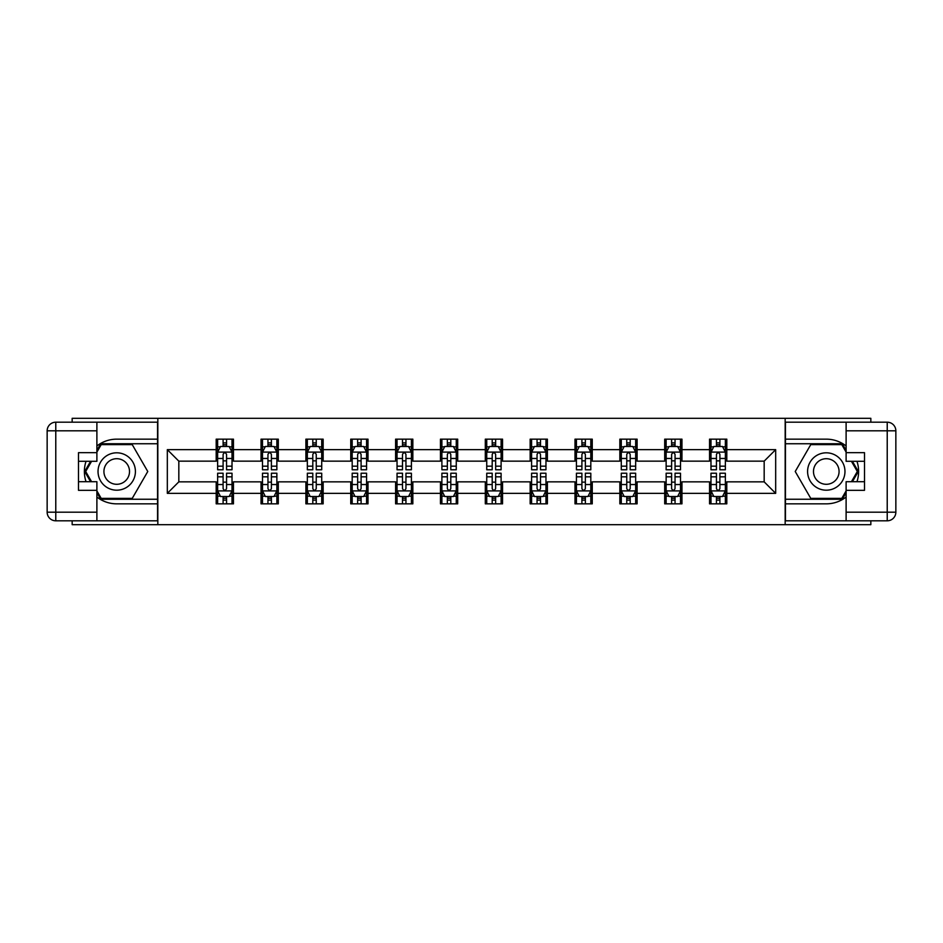 <?xml version="1.0" encoding="UTF-8"?>
<svg xmlns="http://www.w3.org/2000/svg" width="943" height="943" viewBox="0 0 943 943"><rect width="100%" height="100%" fill="white"/><g stroke="black" fill="none" stroke-linecap="round" stroke-linejoin="round"><path stroke-width="1.41" d="M72.163 520.807L72.163 524.685L870.837 524.685L870.837 520.807M870.837 422.193L870.837 418.315L785.165 418.315L785.165 524.685M785.165 418.315L72.163 418.315L72.163 422.193M157.835 524.685L157.835 418.315M726.805 449.646L726.805 439.155L709.549 439.155L709.549 449.646L681.954 449.646L681.954 439.155L664.697 439.155L664.697 449.646L637.103 449.646L637.103 439.155L619.846 439.155L619.846 449.646L592.251 449.646L592.251 439.155L574.994 439.155L574.994 449.646L547.4 449.646L547.4 439.155L530.155 439.155L530.155 449.646L502.548 449.646L502.548 439.155L485.303 439.155L485.303 449.646L457.697 449.646L457.697 439.155L440.452 439.155L440.452 449.646L412.845 449.646L412.845 439.155L395.6 439.155L395.6 449.646L368.006 449.646L368.006 439.155L350.749 439.155L350.749 449.646L323.154 449.646L323.154 439.155L305.897 439.155L305.897 449.646L278.303 449.646L278.303 439.155L261.046 439.155L261.046 449.646L233.451 449.646L233.451 439.155L216.195 439.155L216.195 449.646L167.324 449.646L167.324 493.354L178.828 481.849L216.195 481.849L216.195 503.845L233.451 503.845L233.451 481.849L261.046 481.849L261.046 503.845L278.303 503.845L278.303 481.849L305.897 481.849L305.897 503.845L323.154 503.845L323.154 481.849L350.749 481.849L350.749 503.845L368.006 503.845L368.006 481.849L395.6 481.849L395.6 503.845L412.845 503.845L412.845 481.849L440.452 481.849L440.452 503.845L457.697 503.845L457.697 481.849L485.303 481.849L485.303 503.845L502.548 503.845L502.548 481.849L530.155 481.849L530.155 503.845L547.4 503.845L547.4 481.849L574.994 481.849L574.994 503.845L592.251 503.845L592.251 481.849L619.846 481.849L619.846 503.845L637.103 503.845L637.103 481.849L664.697 481.849L664.697 503.845L681.954 503.845L681.954 481.849L709.549 481.849L709.549 503.845L726.805 503.845L726.805 481.849L764.172 481.849L764.172 461.151L726.805 461.151L726.805 449.646L775.676 449.646L775.676 493.354L726.805 493.354M709.549 493.354L681.954 493.354M664.697 493.354L637.103 493.354M619.846 493.354L592.251 493.354M574.994 493.354L547.4 493.354M530.155 493.354L502.548 493.354M485.303 493.354L457.697 493.354M440.452 493.354L412.845 493.354M395.6 493.354L368.006 493.354M350.749 493.354L323.154 493.354M305.897 493.354L278.303 493.354M261.046 493.354L233.451 493.354M216.195 493.354L167.324 493.354M709.549 449.646L709.549 461.151L681.954 461.151L681.954 449.646M664.697 449.646L664.697 461.151L637.103 461.151L637.103 449.646M619.846 449.646L619.846 461.151L592.251 461.151L592.251 449.646M574.994 449.646L574.994 461.151L547.4 461.151L547.4 449.646M530.155 449.646L530.155 461.151L502.548 461.151L502.548 449.646M485.303 449.646L485.303 461.151L457.697 461.151L457.697 449.646M440.452 449.646L440.452 461.151L412.845 461.151L412.845 449.646M395.6 449.646L395.6 461.151L368.006 461.151L368.006 449.646M350.749 449.646L350.749 461.151L323.154 461.151L323.154 449.646M305.897 449.646L305.897 461.151L278.303 461.151L278.303 449.646M261.046 449.646L261.046 461.151L233.451 461.151L233.451 449.646M216.195 449.646L216.195 461.151L178.828 461.151L167.324 449.646M178.828 461.151L178.828 481.849M775.676 493.354L764.172 481.849M764.172 461.151L775.676 449.646M216.195 446.345L217.633 446.345M223.102 446.345L226.556 446.345M232.013 446.345L233.451 446.345M216.195 460.868L217.633 460.868M223.102 460.868L226.556 460.868M232.013 460.868L233.451 460.868M216.195 482.132L217.633 482.132M223.102 482.132L226.556 482.132M232.013 482.132L233.451 482.132M216.195 496.655L217.633 496.655M223.102 496.655L226.556 496.655M232.013 496.655L233.451 496.655M261.046 482.132L262.484 482.132M267.953 482.132L271.395 482.132M276.865 482.132L278.303 482.132M261.046 496.655L262.484 496.655M267.953 496.655L271.395 496.655M276.865 496.655L278.303 496.655M261.046 446.345L262.484 446.345M267.953 446.345L271.395 446.345M276.865 446.345L278.303 446.345M261.046 460.868L262.484 460.868M267.953 460.868L271.395 460.868M276.865 460.868L278.303 460.868M305.897 482.132L307.335 482.132M312.805 482.132L316.247 482.132M321.716 482.132L323.154 482.132M305.897 496.655L307.335 496.655M312.805 496.655L316.247 496.655M321.716 496.655L323.154 496.655M305.897 446.345L307.335 446.345M312.805 446.345L316.247 446.345M321.716 446.345L323.154 446.345M305.897 460.868L307.335 460.868M312.805 460.868L316.247 460.868M321.716 460.868L323.154 460.868M350.749 482.132L352.187 482.132M357.645 482.132L361.098 482.132M366.568 482.132L368.006 482.132M350.749 496.655L352.187 496.655M357.645 496.655L361.098 496.655M366.568 496.655L368.006 496.655M350.749 446.345L352.187 446.345M357.645 446.345L361.098 446.345M366.568 446.345L368.006 446.345M350.749 460.868L352.187 460.868M357.645 460.868L361.098 460.868M366.568 460.868L368.006 460.868M395.6 482.132L397.038 482.132M402.496 482.132L405.95 482.132M411.407 482.132L412.845 482.132M395.6 496.655L397.038 496.655M402.496 496.655L405.95 496.655M411.407 496.655L412.845 496.655M395.6 446.345L397.038 446.345M402.496 446.345L405.95 446.345M411.407 446.345L412.845 446.345M395.6 460.868L397.038 460.868M402.496 460.868L405.95 460.868M411.407 460.868L412.845 460.868M440.452 482.132L441.89 482.132M447.347 482.132L450.801 482.132M456.259 482.132L457.697 482.132M440.452 496.655L441.89 496.655M447.347 496.655L450.801 496.655M456.259 496.655L457.697 496.655M440.452 446.345L441.89 446.345M447.347 446.345L450.801 446.345M456.259 446.345L457.697 446.345M440.452 460.868L441.89 460.868M447.347 460.868L450.801 460.868M456.259 460.868L457.697 460.868M485.303 482.132L486.741 482.132M492.199 482.132L495.653 482.132M501.11 482.132L502.548 482.132M485.303 496.655L486.741 496.655M492.199 496.655L495.653 496.655M501.11 496.655L502.548 496.655M485.303 446.345L486.741 446.345M492.199 446.345L495.653 446.345M501.11 446.345L502.548 446.345M485.303 460.868L486.741 460.868M492.199 460.868L495.653 460.868M501.11 460.868L502.548 460.868M530.155 482.132L531.593 482.132M537.05 482.132L540.504 482.132M545.962 482.132L547.4 482.132M530.155 496.655L531.593 496.655M537.05 496.655L540.504 496.655M545.962 496.655L547.4 496.655M530.155 446.345L531.593 446.345M537.05 446.345L540.504 446.345M545.962 446.345L547.4 446.345M530.155 460.868L531.593 460.868M537.05 460.868L540.504 460.868M545.962 460.868L547.4 460.868M574.994 482.132L576.432 482.132M581.902 482.132L585.355 482.132M590.813 482.132L592.251 482.132M574.994 496.655L576.432 496.655M581.902 496.655L585.355 496.655M590.813 496.655L592.251 496.655M574.994 446.345L576.432 446.345M581.902 446.345L585.355 446.345M590.813 446.345L592.251 446.345M574.994 460.868L576.432 460.868M581.902 460.868L585.355 460.868M590.813 460.868L592.251 460.868M619.846 482.132L621.284 482.132M626.753 482.132L630.195 482.132M635.665 482.132L637.103 482.132M619.846 496.655L621.284 496.655M626.753 496.655L630.195 496.655M635.665 496.655L637.103 496.655M619.846 446.345L621.284 446.345M626.753 446.345L630.195 446.345M635.665 446.345L637.103 446.345M619.846 460.868L621.284 460.868M626.753 460.868L630.195 460.868M635.665 460.868L637.103 460.868M664.697 482.132L666.135 482.132M671.605 482.132L675.047 482.132M680.516 482.132L681.954 482.132M664.697 496.655L666.135 496.655M671.605 496.655L675.047 496.655M680.516 496.655L681.954 496.655M664.697 446.345L666.135 446.345M671.605 446.345L675.047 446.345M680.516 446.345L681.954 446.345M664.697 460.868L666.135 460.868M671.605 460.868L675.047 460.868M680.516 460.868L681.954 460.868M709.549 482.132L710.987 482.132M716.444 482.132L719.898 482.132M725.367 482.132L726.805 482.132M709.549 496.655L710.987 496.655M716.444 496.655L719.898 496.655M725.367 496.655L726.805 496.655M709.549 446.345L710.987 446.345M716.444 446.345L719.898 446.345M725.367 446.345L726.805 446.345M709.549 460.868L710.987 460.868M716.444 460.868L719.898 460.868M725.367 460.868L726.805 460.868M226.556 442.892L223.102 442.892M232.013 466.172L226.556 466.172L226.556 469.779L232.013 469.779L232.013 452.239L229.137 446.487L220.509 446.487L217.633 452.239L217.633 469.779L223.102 469.779L223.102 466.172L217.633 466.172M217.633 452.239L217.633 439.155M232.013 452.239L232.013 439.155M223.102 446.487L223.102 439.155M226.556 439.155L226.556 446.487M226.556 466.172L226.556 454.396C225.401 452.18 224.257 452.18 223.102 454.396L223.102 466.172M223.102 500.108L226.556 500.108M217.633 476.828L223.102 476.828L223.102 473.221L217.633 473.221L217.633 490.761L220.509 496.513L229.137 496.513L232.013 490.761L232.013 473.221L226.556 473.221L226.556 476.828L232.013 476.828M232.013 490.761L232.013 503.845M217.633 490.761L217.633 503.845M226.556 496.513L226.556 503.845M223.102 503.845L223.102 496.513M223.102 476.828L223.102 488.604C224.245 490.82 225.401 490.82 226.556 488.604L226.556 476.828M126.067 455.316A18.683 18.683 0 0 0 100.536 462.153A18.683 18.683 0 0 0 107.384 487.684A18.683 18.683 0 0 0 132.904 480.847A18.683 18.683 0 0 0 126.067 455.316M123.12 460.42A12.789 12.789 0 0 0 105.64 465.099A12.789 12.789 0 0 0 110.331 482.58A12.789 12.789 0 0 0 127.8 477.901A12.789 12.789 0 0 0 123.12 460.42M96.893 452.098L101.207 444.624L132.244 444.624L147.768 471.5L132.244 498.375L101.207 498.375L96.893 490.902M91.577 481.708L85.683 471.5L91.577 461.292M835.616 455.316A18.683 18.683 0 0 0 810.096 462.153A18.683 18.683 0 0 0 816.933 487.684A18.683 18.683 0 0 0 842.464 480.847A18.683 18.683 0 0 0 835.616 455.316M832.669 460.42A12.789 12.789 0 0 0 815.2 465.099A12.789 12.789 0 0 0 819.88 482.58A12.789 12.789 0 0 0 837.36 477.901A12.789 12.789 0 0 0 832.669 460.42M846.107 490.902L841.793 498.375L810.756 498.375L795.232 471.5L810.756 444.624L841.793 444.624L846.107 452.098M851.423 461.292L857.317 471.5L851.423 481.708M96.893 497.044A32.345 32.345 0 0 0 116.72 503.845L157.552 503.845L157.552 520.807L55.778 520.807A8.628 8.628 0 0 1 47.15 512.179L47.15 430.821A8.628 8.628 0 0 1 55.778 422.193L96.893 422.193L96.893 461.292L78.493 461.292M96.893 422.193L157.552 422.193L157.552 439.155L116.72 439.155A32.345 32.345 0 0 0 96.893 445.956M86.037 461.292A32.345 32.345 0 0 0 86.037 481.708M157.552 503.845L157.552 439.155M78.493 481.708L96.893 481.708L96.893 520.807M96.893 452.664L78.493 452.664L78.493 490.336L96.893 490.336M157.552 443.752L100.712 443.752L96.893 450.377M96.893 492.623L100.712 499.248L157.552 499.248M90.587 461.292L84.693 471.5L90.587 481.708M846.107 445.956A32.345 32.345 0 0 0 826.28 439.155L785.448 439.155L785.448 422.193L887.222 422.193A8.628 8.628 0 0 1 895.85 430.821L895.85 512.179A8.628 8.628 0 0 1 887.222 520.807L846.107 520.807L846.107 481.708L864.507 481.708M846.107 520.807L785.448 520.807L785.448 503.845L826.28 503.845A32.345 32.345 0 0 0 846.107 497.044M856.963 481.708A32.345 32.345 0 0 0 856.963 461.292M785.448 439.155L785.448 503.845M864.507 461.292L846.107 461.292L846.107 422.193M846.107 490.336L864.507 490.336L864.507 452.664L846.107 452.664M785.448 499.248L842.288 499.248L846.107 492.623M846.107 450.377L842.288 443.752L785.448 443.752M852.413 481.708L858.307 471.5L852.413 461.292M271.395 442.892L267.953 442.892M276.865 466.172L271.395 466.172L271.395 469.779L276.865 469.779L276.865 452.239L273.989 446.487L265.36 446.487L262.484 452.239L262.484 469.779L267.953 469.779L267.953 466.172L262.484 466.172M262.484 452.239L262.484 439.155M276.865 452.239L276.865 439.155M267.953 446.487L267.953 439.155M271.395 439.155L271.395 446.487M271.395 466.172L271.395 454.396C270.252 452.18 269.097 452.18 267.953 454.396L267.953 466.172M316.247 442.892L312.805 442.892M321.716 466.172L316.247 466.172L316.247 469.779L321.716 469.779L321.716 452.239L318.84 446.487L310.212 446.487L307.335 452.239L307.335 469.779L312.805 469.779L312.805 466.172L307.335 466.172M307.335 452.239L307.335 439.155M321.716 452.239L321.716 439.155M312.805 446.487L312.805 439.155M316.247 439.155L316.247 446.487M316.247 466.172L316.247 454.396C315.103 452.18 313.948 452.18 312.805 454.396L312.805 466.172M267.953 500.108L271.395 500.108M262.484 476.828L267.953 476.828L267.953 473.221L262.484 473.221L262.484 490.761L265.36 496.513L273.989 496.513L276.865 490.761L276.865 473.221L271.395 473.221L271.395 476.828L276.865 476.828M276.865 490.761L276.865 503.845M262.484 490.761L262.484 503.845M271.395 496.513L271.395 503.845M267.953 503.845L267.953 496.513M267.953 476.828L267.953 488.604C269.097 490.82 270.252 490.82 271.395 488.604L271.395 476.828M312.805 500.108L316.247 500.108M307.335 476.828L312.805 476.828L312.805 473.221L307.335 473.221L307.335 490.761L310.212 496.513L318.84 496.513L321.716 490.761L321.716 473.221L316.247 473.221L316.247 476.828L321.716 476.828M321.716 490.761L321.716 503.845M307.335 490.761L307.335 503.845M316.247 496.513L316.247 503.845M312.805 503.845L312.805 496.513M312.805 476.828L312.805 488.604C313.948 490.82 315.103 490.82 316.247 488.604L316.247 476.828M361.098 442.892L357.645 442.892M366.568 466.172L361.098 466.172L361.098 469.779L366.568 469.779L366.568 452.239L363.692 446.487L355.063 446.487L352.187 452.239L352.187 469.779L357.645 469.779L357.645 466.172L352.187 466.172M352.187 452.239L352.187 439.155M366.568 452.239L366.568 439.155M357.645 446.487L357.645 439.155M361.098 439.155L361.098 446.487M361.098 466.172L361.098 454.396C359.955 452.18 358.8 452.18 357.645 454.396L357.645 466.172M405.95 442.892L402.496 442.892M411.407 466.172L405.95 466.172L405.95 469.779L411.407 469.779L411.407 452.239L408.543 446.487L399.915 446.487L397.038 452.239L397.038 469.779L402.496 469.779L402.496 466.172L397.038 466.172M397.038 452.239L397.038 439.155M411.407 452.239L411.407 439.155M402.496 446.487L402.496 439.155M405.95 439.155L405.95 446.487M405.95 466.172L405.95 454.396C404.806 452.18 403.651 452.18 402.496 454.396L402.496 466.172M450.801 442.892L447.347 442.892M456.259 466.172L450.801 466.172L450.801 469.779L456.259 469.779L456.259 452.239L453.383 446.487L444.766 446.487L441.89 452.239L441.89 469.779L447.347 469.779L447.347 466.172L441.89 466.172M441.89 452.239L441.89 439.155M456.259 452.239L456.259 439.155M447.347 446.487L447.347 439.155M450.801 439.155L450.801 446.487M450.801 466.172L450.801 454.396C449.646 452.18 448.503 452.18 447.347 454.396L447.347 466.172M357.645 500.108L361.098 500.108M352.187 476.828L357.645 476.828L357.645 473.221L352.187 473.221L352.187 490.761L355.063 496.513L363.692 496.513L366.568 490.761L366.568 473.221L361.098 473.221L361.098 476.828L366.568 476.828M366.568 490.761L366.568 503.845M352.187 490.761L352.187 503.845M361.098 496.513L361.098 503.845M357.645 503.845L357.645 496.513M357.645 476.828L357.645 488.604C358.8 490.82 359.943 490.82 361.098 488.604L361.098 476.828M402.496 500.108L405.95 500.108M397.038 476.828L402.496 476.828L402.496 473.221L397.038 473.221L397.038 490.761L399.915 496.513L408.543 496.513L411.407 490.761L411.407 473.221L405.95 473.221L405.95 476.828L411.407 476.828M411.407 490.761L411.407 503.845M397.038 490.761L397.038 503.845M405.95 496.513L405.95 503.845M402.496 503.845L402.496 496.513M402.496 476.828L402.496 488.604C403.651 490.82 404.795 490.82 405.95 488.604L405.95 476.828M447.347 500.108L450.801 500.108M441.89 476.828L447.347 476.828L447.347 473.221L441.89 473.221L441.89 490.761L444.766 496.513L453.383 496.513L456.259 490.761L456.259 473.221L450.801 473.221L450.801 476.828L456.259 476.828M456.259 490.761L456.259 503.845M441.89 490.761L441.89 503.845M450.801 496.513L450.801 503.845M447.347 503.845L447.347 496.513M447.347 476.828L447.347 488.604C448.503 490.82 449.646 490.82 450.801 488.604L450.801 476.828M495.653 442.892L492.199 442.892M501.11 466.172L495.653 466.172L495.653 469.779L501.11 469.779L501.11 452.239L498.234 446.487L489.617 446.487L486.741 452.239L486.741 469.779L492.199 469.779L492.199 466.172L486.741 466.172M486.741 452.239L486.741 439.155M501.11 452.239L501.11 439.155M492.199 446.487L492.199 439.155M495.653 439.155L495.653 446.487M495.653 466.172L495.653 454.396C494.497 452.18 493.354 452.18 492.199 454.396L492.199 466.172M492.199 500.108L495.653 500.108M486.741 476.828L492.199 476.828L492.199 473.221L486.741 473.221L486.741 490.761L489.617 496.513L498.234 496.513L501.11 490.761L501.11 473.221L495.653 473.221L495.653 476.828L501.11 476.828M501.11 490.761L501.11 503.845M486.741 490.761L486.741 503.845M495.653 496.513L495.653 503.845M492.199 503.845L492.199 496.513M492.199 476.828L492.199 488.604C493.354 490.82 494.497 490.82 495.653 488.604L495.653 476.828M540.504 442.892L537.05 442.892M545.962 466.172L540.504 466.172L540.504 469.779L545.962 469.779L545.962 452.239L543.085 446.487L534.457 446.487L531.593 452.239L531.593 469.779L537.05 469.779L537.05 466.172L531.593 466.172M531.593 452.239L531.593 439.155M545.962 452.239L545.962 439.155M537.05 446.487L537.05 439.155M540.504 439.155L540.504 446.487M540.504 466.172L540.504 454.396C539.349 452.18 538.205 452.18 537.05 454.396L537.05 466.172M537.05 500.108L540.504 500.108M531.593 476.828L537.05 476.828L537.05 473.221L531.593 473.221L531.593 490.761L534.457 496.513L543.085 496.513L545.962 490.761L545.962 473.221L540.504 473.221L540.504 476.828L545.962 476.828M545.962 490.761L545.962 503.845M531.593 490.761L531.593 503.845M540.504 496.513L540.504 503.845M537.05 503.845L537.05 496.513M537.05 476.828L537.05 488.604C538.194 490.82 539.349 490.82 540.504 488.604L540.504 476.828M585.355 442.892L581.902 442.892M590.813 466.172L585.355 466.172L585.355 469.779L590.813 469.779L590.813 452.239L587.937 446.487L579.308 446.487L576.432 452.239L576.432 469.779L581.902 469.779L581.902 466.172L576.432 466.172M576.432 452.239L576.432 439.155M590.813 452.239L590.813 439.155M581.902 446.487L581.902 439.155M585.355 439.155L585.355 446.487M585.355 466.172L585.355 454.396C584.2 452.18 583.057 452.18 581.902 454.396L581.902 466.172M581.902 500.108L585.355 500.108M576.432 476.828L581.902 476.828L581.902 473.221L576.432 473.221L576.432 490.761L579.308 496.513L587.937 496.513L590.813 490.761L590.813 473.221L585.355 473.221L585.355 476.828L590.813 476.828M590.813 490.761L590.813 503.845M576.432 490.761L576.432 503.845M585.355 496.513L585.355 503.845M581.902 503.845L581.902 496.513M581.902 476.828L581.902 488.604C583.045 490.82 584.2 490.82 585.355 488.604L585.355 476.828M630.195 442.892L626.753 442.892M635.665 466.172L630.195 466.172L630.195 469.779L635.665 469.779L635.665 452.239L632.788 446.487L624.16 446.487L621.284 452.239L621.284 469.779L626.753 469.779L626.753 466.172L621.284 466.172M621.284 452.239L621.284 439.155M635.665 452.239L635.665 439.155M626.753 446.487L626.753 439.155M630.195 439.155L630.195 446.487M630.195 466.172L630.195 454.396C629.052 452.18 627.897 452.18 626.753 454.396L626.753 466.172M626.753 500.108L630.195 500.108M621.284 476.828L626.753 476.828L626.753 473.221L621.284 473.221L621.284 490.761L624.16 496.513L632.788 496.513L635.665 490.761L635.665 473.221L630.195 473.221L630.195 476.828L635.665 476.828M635.665 490.761L635.665 503.845M621.284 490.761L621.284 503.845M630.195 496.513L630.195 503.845M626.753 503.845L626.753 496.513M626.753 476.828L626.753 488.604C627.897 490.82 629.052 490.82 630.195 488.604L630.195 476.828M675.047 442.892L671.605 442.892M680.516 466.172L675.047 466.172L675.047 469.779L680.516 469.779L680.516 452.239L677.64 446.487L669.011 446.487L666.135 452.239L666.135 469.779L671.605 469.779L671.605 466.172L666.135 466.172M666.135 452.239L666.135 439.155M680.516 452.239L680.516 439.155M671.605 446.487L671.605 439.155M675.047 439.155L675.047 446.487M675.047 466.172L675.047 454.396C673.903 452.18 672.748 452.18 671.605 454.396L671.605 466.172M671.605 500.108L675.047 500.108M666.135 476.828L671.605 476.828L671.605 473.221L666.135 473.221L666.135 490.761L669.011 496.513L677.64 496.513L680.516 490.761L680.516 473.221L675.047 473.221L675.047 476.828L680.516 476.828M680.516 490.761L680.516 503.845M666.135 490.761L666.135 503.845M675.047 496.513L675.047 503.845M671.605 503.845L671.605 496.513M671.605 476.828L671.605 488.604C672.748 490.82 673.903 490.82 675.047 488.604L675.047 476.828M719.898 442.892L716.444 442.892M725.367 466.172L719.898 466.172L719.898 469.779L725.367 469.779L725.367 452.239L722.491 446.487L713.863 446.487L710.987 452.239L710.987 469.779L716.444 469.779L716.444 466.172L710.987 466.172M710.987 452.239L710.987 439.155M725.367 452.239L725.367 439.155M716.444 446.487L716.444 439.155M719.898 439.155L719.898 446.487M719.898 466.172L719.898 454.396C718.755 452.18 717.599 452.18 716.444 454.396L716.444 466.172M716.444 500.108L719.898 500.108M710.987 476.828L716.444 476.828L716.444 473.221L710.987 473.221L710.987 490.761L713.863 496.513L722.491 496.513L725.367 490.761L725.367 473.221L719.898 473.221L719.898 476.828L725.367 476.828M725.367 490.761L725.367 503.845M710.987 490.761L710.987 503.845M719.898 496.513L719.898 503.845M716.444 503.845L716.444 496.513M716.444 476.828L716.444 488.604C717.599 490.82 718.743 490.82 719.898 488.604L719.898 476.828M231.943 452.098L217.715 452.098M217.633 446.829L220.344 446.829M229.314 446.829L232.013 446.829M223.102 458.463L217.633 458.463M232.013 458.463L226.556 458.463M226.556 444.719L223.102 444.719M217.715 490.902L231.943 490.902M232.013 496.171L229.314 496.171M220.344 496.171L217.633 496.171M226.556 484.537L232.013 484.537M217.633 484.537L223.102 484.537M223.102 498.281L226.556 498.281M96.893 430.821L55.778 430.821L55.778 512.179L96.893 512.179M47.15 430.821L55.778 430.821L55.778 422.193M55.778 520.807L55.778 512.179L47.15 512.179M846.107 512.179L887.222 512.179L887.222 430.821L846.107 430.821M895.85 512.179L887.222 512.179L887.222 520.807M887.222 422.193L887.222 430.821L895.85 430.821M276.794 452.098L262.555 452.098M262.484 446.829L265.195 446.829M274.165 446.829L276.865 446.829M267.953 458.463L262.484 458.463M276.865 458.463L271.395 458.463M271.395 444.719L267.953 444.719M321.646 452.098L307.406 452.098M307.335 446.829L310.035 446.829M319.005 446.829L321.716 446.829M312.805 458.463L307.335 458.463M321.716 458.463L316.247 458.463M316.247 444.719L312.805 444.719M262.555 490.902L276.794 490.902M276.865 496.171L274.165 496.171M265.195 496.171L262.484 496.171M271.395 484.537L276.865 484.537M262.484 484.537L267.953 484.537M267.953 498.281L271.395 498.281M307.406 490.902L321.646 490.902M321.716 496.171L319.005 496.171M310.035 496.171L307.335 496.171M316.247 484.537L321.716 484.537M307.335 484.537L312.805 484.537M312.805 498.281L316.247 498.281M366.485 452.098L352.258 452.098M352.187 446.829L354.886 446.829M363.857 446.829L366.568 446.829M357.645 458.463L352.187 458.463M366.568 458.463L361.098 458.463M361.098 444.719L357.645 444.719M411.337 452.098L397.109 452.098M397.038 446.829L399.738 446.829M408.708 446.829L411.407 446.829M402.496 458.463L397.038 458.463M411.407 458.463L405.95 458.463M405.95 444.719L402.496 444.719M456.188 452.098L441.961 452.098M441.89 446.829L444.589 446.829M453.559 446.829L456.259 446.829M447.347 458.463L441.89 458.463M456.259 458.463L450.801 458.463M450.801 444.719L447.347 444.719M352.258 490.902L366.485 490.902M366.568 496.171L363.857 496.171M354.886 496.171L352.187 496.171M361.098 484.537L366.568 484.537M352.187 484.537L357.645 484.537M357.645 498.281L361.098 498.281M397.109 490.902L411.337 490.902M411.407 496.171L408.708 496.171M399.738 496.171L397.038 496.171M405.95 484.537L411.407 484.537M397.038 484.537L402.496 484.537M402.496 498.281L405.95 498.281M441.961 490.902L456.188 490.902M456.259 496.171L453.559 496.171M444.589 496.171L441.89 496.171M450.801 484.537L456.259 484.537M441.89 484.537L447.347 484.537M447.347 498.281L450.801 498.281M501.039 452.098L486.812 452.098M486.741 446.829L489.441 446.829M498.411 446.829L501.11 446.829M492.199 458.463L486.741 458.463M501.11 458.463L495.653 458.463M495.653 444.719L492.199 444.719M486.812 490.902L501.039 490.902M501.11 496.171L498.411 496.171M489.441 496.171L486.741 496.171M495.653 484.537L501.11 484.537M486.741 484.537L492.199 484.537M492.199 498.281L495.653 498.281M545.891 452.098L531.663 452.098M531.593 446.829L534.292 446.829M543.262 446.829L545.962 446.829M537.05 458.463L531.593 458.463M545.962 458.463L540.504 458.463M540.504 444.719L537.05 444.719M531.663 490.902L545.891 490.902M545.962 496.171L543.262 496.171M534.292 496.171L531.593 496.171M540.504 484.537L545.962 484.537M531.593 484.537L537.05 484.537M537.05 498.281L540.504 498.281M590.742 452.098L576.515 452.098M576.432 446.829L579.143 446.829M588.114 446.829L590.813 446.829M581.902 458.463L576.432 458.463M590.813 458.463L585.355 458.463M585.355 444.719L581.902 444.719M576.515 490.902L590.742 490.902M590.813 496.171L588.114 496.171M579.143 496.171L576.432 496.171M585.355 484.537L590.813 484.537M576.432 484.537L581.902 484.537M581.902 498.281L585.355 498.281M635.594 452.098L621.354 452.098M621.284 446.829L623.995 446.829M632.965 446.829L635.665 446.829M626.753 458.463L621.284 458.463M635.665 458.463L630.195 458.463M630.195 444.719L626.753 444.719M621.354 490.902L635.594 490.902M635.665 496.171L632.965 496.171M623.995 496.171L621.284 496.171M630.195 484.537L635.665 484.537M621.284 484.537L626.753 484.537M626.753 498.281L630.195 498.281M680.445 452.098L666.206 452.098M666.135 446.829L668.835 446.829M677.805 446.829L680.516 446.829M671.605 458.463L666.135 458.463M680.516 458.463L675.047 458.463M675.047 444.719L671.605 444.719M666.206 490.902L680.445 490.902M680.516 496.171L677.805 496.171M668.835 496.171L666.135 496.171M675.047 484.537L680.516 484.537M666.135 484.537L671.605 484.537M671.605 498.281L675.047 498.281M725.285 452.098L711.057 452.098M710.987 446.829L713.686 446.829M722.656 446.829L725.367 446.829M716.444 458.463L710.987 458.463M725.367 458.463L719.898 458.463M719.898 444.719L716.444 444.719M711.057 490.902L725.285 490.902M725.367 496.171L722.656 496.171M713.686 496.171L710.987 496.171M719.898 484.537L725.367 484.537M710.987 484.537L716.444 484.537M716.444 498.281L719.898 498.281"/></g></svg>
